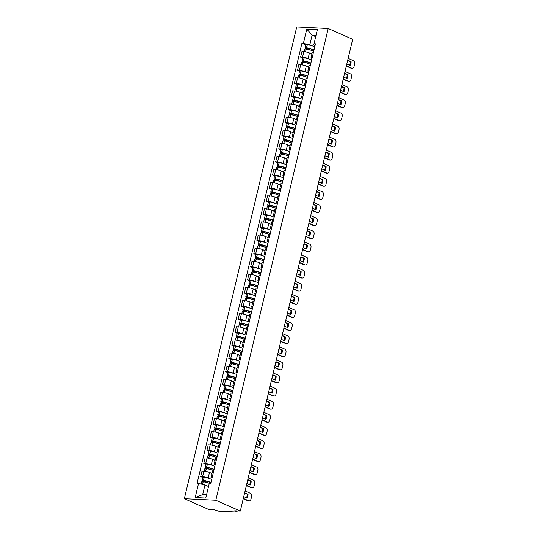<?xml version="1.0" encoding="UTF-8"?>
<svg xmlns="http://www.w3.org/2000/svg" width="539" height="539" viewBox="0 0 539 539"><rect width="100%" height="100%" fill="white"/><g stroke="black" fill="none" stroke-linecap="round" stroke-linejoin="round"><path stroke-width="0.81" d="M237.221 510.925L236.978 511.942L236.426 512.05L218.612 511.174L214.394 509.806L208.822 509.53L184.345 498.71L215.816 500.259L328.204 28.5L352.688 39.32L240.3 511.08L215.816 500.259M328.204 28.5L296.733 26.95L184.345 498.71M236.978 511.942L236.527 511.599L236.688 510.898M240.3 511.08L234.728 510.804L236.527 511.599M311.879 54.055L309.42 52.963A4.042 0.748 -166.6 0 0 303.855 51.643L301.934 51.549L300.614 57.094L302.534 57.188A4.042 0.748 13.4 0 1 308.099 58.508L309.325 59.054M313.503 52.115A4.042 0.748 -166.6 0 0 312.283 52.364L310.963 57.909A4.042 0.748 13.4 0 1 312.182 57.666M302.689 58.01L300.614 57.094M311.94 58.677A4.042 0.748 13.4 0 1 310.963 57.909M308.759 67.159L306.293 66.075A4.042 0.748 -166.6 0 0 300.735 64.754L298.815 64.66L297.494 70.205L299.408 70.299A4.042 0.748 13.4 0 1 304.973 71.62L306.206 72.165M310.383 65.226A4.042 0.748 -166.6 0 0 309.164 65.468L307.836 71.02A4.042 0.748 13.4 0 1 309.063 70.771M299.563 71.121L297.494 70.205M308.82 71.788A4.042 0.748 13.4 0 1 307.836 71.02M305.633 80.271L303.174 79.179A4.042 0.748 -166.6 0 0 297.609 77.859L295.689 77.764L294.368 83.309L296.288 83.404A4.042 0.748 13.4 0 1 301.853 84.731L303.08 85.27M307.257 78.337A4.042 0.748 -166.6 0 0 306.037 78.579L304.717 84.124A4.042 0.748 13.4 0 1 305.936 83.882M296.443 84.225L294.368 83.309M305.694 84.892A4.042 0.748 13.4 0 1 304.717 84.124M302.514 93.382L300.048 92.29A4.042 0.748 -166.6 0 0 294.489 90.97L292.569 90.875L291.242 96.42L293.162 96.515A4.042 0.748 13.4 0 1 298.727 97.835L299.96 98.381M304.137 91.441A4.042 0.748 -166.6 0 0 302.918 91.691L301.591 97.236A4.042 0.748 13.4 0 1 302.817 96.993M293.317 97.337L291.242 96.42M302.574 98.004A4.042 0.748 13.4 0 1 301.591 97.236M299.388 106.486L296.928 105.401A4.042 0.748 -166.6 0 0 291.363 104.081L289.443 103.987L288.122 109.532L290.043 109.626A4.042 0.748 13.4 0 1 295.608 110.946L296.834 111.492M301.011 104.553A4.042 0.748 -166.6 0 0 299.792 104.795L298.471 110.347A4.042 0.748 13.4 0 1 299.691 110.097M290.198 110.448L288.122 109.532M299.448 111.115A4.042 0.748 13.4 0 1 298.471 110.347M296.268 119.597L293.802 118.513A4.042 0.748 -166.6 0 0 288.237 117.185L286.324 117.091L284.996 122.636L286.916 122.737A4.042 0.748 13.4 0 1 292.482 124.058L293.715 124.597M297.892 117.664A4.042 0.748 -166.6 0 0 296.666 117.906L295.345 123.451A4.042 0.748 13.4 0 1 296.571 123.209M287.071 123.552L284.996 122.636M296.329 124.219A4.042 0.748 13.4 0 1 295.345 123.451M293.142 132.709L290.683 131.617A4.042 0.748 -166.6 0 0 285.118 130.297L283.197 130.202L281.877 135.747L283.797 135.841A4.042 0.748 13.4 0 1 289.362 137.162L290.588 137.708M294.766 130.775A4.042 0.748 -166.6 0 0 293.546 131.017L292.226 136.562A4.042 0.748 13.4 0 1 293.445 136.32M283.952 136.663L281.877 135.747M293.203 137.33A4.042 0.748 13.4 0 1 292.226 136.562M290.022 145.813L287.556 144.728A4.042 0.748 -166.6 0 0 281.991 143.408L280.071 143.313L278.751 148.858L280.671 148.953A4.042 0.748 13.4 0 1 286.236 150.273L287.469 150.819M291.646 143.879A4.042 0.748 -166.6 0 0 290.42 144.129L289.099 149.674A4.042 0.748 13.4 0 1 290.319 149.424M280.826 149.775L278.751 148.858M290.083 150.442A4.042 0.748 13.4 0 1 289.099 149.674M286.896 158.924L284.437 157.839A4.042 0.748 -166.6 0 0 278.872 156.512L276.952 156.418L275.631 161.969L277.551 162.064A4.042 0.748 13.4 0 1 283.116 163.384L284.343 163.923M288.52 156.99A4.042 0.748 -166.6 0 0 287.3 157.233L285.98 162.778A4.042 0.748 13.4 0 1 287.199 162.535M277.706 162.886L275.631 161.969M286.957 163.546A4.042 0.748 13.4 0 1 285.98 162.778M283.777 172.035L281.311 170.944A4.042 0.748 -166.6 0 0 275.746 169.623L273.825 169.529L272.505 175.074L274.425 175.168A4.042 0.748 13.4 0 1 279.99 176.496L281.217 177.035M285.401 170.102A4.042 0.748 -166.6 0 0 284.174 170.344L282.854 175.889A4.042 0.748 13.4 0 1 284.073 175.647M274.58 175.99L272.505 175.074M283.837 176.657A4.042 0.748 13.4 0 1 282.854 175.889M280.651 185.147L278.191 184.055A4.042 0.748 -166.6 0 0 272.626 182.734L270.706 182.64L269.385 188.185L271.306 188.279A4.042 0.748 13.4 0 1 276.871 189.6L278.097 190.146M282.274 183.206A4.042 0.748 -166.6 0 0 281.055 183.455L279.734 189A4.042 0.748 13.4 0 1 280.954 188.758M271.454 189.101L269.385 188.185M280.711 189.768A4.042 0.748 13.4 0 1 279.734 189M277.531 198.251L275.065 197.166A4.042 0.748 -166.6 0 0 269.5 195.846L267.58 195.745L266.259 201.296L268.179 201.391A4.042 0.748 13.4 0 1 273.745 202.711L274.971 203.25M279.148 196.317A4.042 0.748 -166.6 0 0 277.929 196.56L276.608 202.105A4.042 0.748 13.4 0 1 277.828 201.862M268.334 202.213L266.259 201.296M277.592 202.88A4.042 0.748 13.4 0 1 276.608 202.105M274.405 211.362L271.946 210.271A4.042 0.748 -166.6 0 0 266.381 208.95L264.46 208.856L263.14 214.401L265.06 214.495A4.042 0.748 13.4 0 1 270.618 215.822L271.851 216.361M276.029 209.428A4.042 0.748 -166.6 0 0 274.809 209.671L273.489 215.216A4.042 0.748 13.4 0 1 274.708 214.973M265.208 215.317L263.14 214.401M274.466 215.984A4.042 0.748 13.4 0 1 273.489 215.216M271.279 224.473L268.82 223.382A4.042 0.748 -166.6 0 0 263.254 222.061L261.334 221.967L260.014 227.512L261.934 227.606A4.042 0.748 13.4 0 1 267.499 228.927L268.725 229.473M272.902 222.533A4.042 0.748 -166.6 0 0 271.683 222.782L270.362 228.327A4.042 0.748 13.4 0 1 271.582 228.085M262.089 228.428L260.014 227.512M271.346 229.095A4.042 0.748 13.4 0 1 270.362 228.327M268.159 237.578L265.7 236.493A4.042 0.748 -166.6 0 0 260.135 235.172L258.215 235.078L256.894 240.623L258.814 240.717A4.042 0.748 13.4 0 1 264.373 242.038L265.606 242.584M269.783 235.644A4.042 0.748 -166.6 0 0 268.563 235.887L267.243 241.438A4.042 0.748 13.4 0 1 268.462 241.189M258.963 241.539L256.894 240.623M268.22 242.206A4.042 0.748 13.4 0 1 267.243 241.438M265.033 250.689L262.574 249.597A4.042 0.748 -166.6 0 0 257.009 248.277L255.088 248.183L253.768 253.728L255.688 253.822A4.042 0.748 13.4 0 1 261.253 255.149L262.48 255.688M266.657 248.755A4.042 0.748 -166.6 0 0 265.437 248.998L264.117 254.543A4.042 0.748 13.4 0 1 265.336 254.3M255.843 254.644L253.768 253.728M265.094 255.311A4.042 0.748 13.4 0 1 264.117 254.543M261.914 263.8L259.448 262.709A4.042 0.748 -166.6 0 0 253.889 261.388L251.969 261.294L250.648 266.839L252.569 266.933A4.042 0.748 13.4 0 1 258.127 268.254L259.36 268.799M263.537 261.866A4.042 0.748 -166.6 0 0 262.318 262.109L260.997 267.654A4.042 0.748 13.4 0 1 262.217 267.411M252.717 267.755L250.648 266.839M261.974 268.422A4.042 0.748 13.4 0 1 260.997 267.654M258.787 276.905L256.328 275.82A4.042 0.748 -166.6 0 0 250.763 274.499L248.843 274.405L247.522 279.95L249.442 280.044A4.042 0.748 13.4 0 1 255.008 281.365L256.234 281.91M260.411 274.971A4.042 0.748 -166.6 0 0 259.192 275.213L257.871 280.765A4.042 0.748 13.4 0 1 259.091 280.516M249.597 280.866L247.522 279.95M258.848 281.533A4.042 0.748 13.4 0 1 257.871 280.765M255.668 290.016L253.202 288.931A4.042 0.748 -166.6 0 0 247.644 287.604L245.723 287.509L244.403 293.061L246.316 293.155A4.042 0.748 13.4 0 1 251.881 294.476L253.114 295.015M257.292 288.082A4.042 0.748 -166.6 0 0 256.072 288.325L254.745 293.87A4.042 0.748 13.4 0 1 255.971 293.627M246.471 293.977L244.403 293.061M255.729 294.638A4.042 0.748 13.4 0 1 254.745 293.87M252.542 303.127L250.083 302.035A4.042 0.748 -166.6 0 0 244.517 300.715L242.597 300.621L241.277 306.165L243.197 306.26A4.042 0.748 13.4 0 1 248.762 307.58L249.988 308.126M254.165 301.193A4.042 0.748 -166.6 0 0 252.946 301.436L251.625 306.981A4.042 0.748 13.4 0 1 252.845 306.738M243.352 307.082L241.277 306.165M252.602 307.749A4.042 0.748 13.4 0 1 251.625 306.981M249.422 316.231L246.956 315.147A4.042 0.748 -166.6 0 0 241.398 313.826L239.478 313.732L238.15 319.277L240.071 319.371A4.042 0.748 13.4 0 1 245.636 320.692L246.869 321.237M251.046 314.298A4.042 0.748 -166.6 0 0 249.826 314.547L248.499 320.092A4.042 0.748 13.4 0 1 249.725 319.843M240.226 320.193L238.15 319.277M249.483 320.86A4.042 0.748 13.4 0 1 248.499 320.092M246.296 329.342L243.837 328.258A4.042 0.748 -166.6 0 0 238.272 326.93L236.351 326.836L235.031 332.388L236.951 332.482A4.042 0.748 13.4 0 1 242.516 333.803L243.743 334.342M247.92 327.409A4.042 0.748 -166.6 0 0 246.7 327.651L245.38 333.196A4.042 0.748 13.4 0 1 246.599 332.954M237.106 333.304L235.031 332.388M246.357 333.964A4.042 0.748 13.4 0 1 245.38 333.196M243.177 342.454L240.711 341.362A4.042 0.748 -166.6 0 0 235.145 340.042L233.232 339.947L231.905 345.492L233.825 345.587A4.042 0.748 13.4 0 1 239.39 346.914L240.623 347.453M244.8 340.52A4.042 0.748 -166.6 0 0 243.574 340.763L242.254 346.308A4.042 0.748 13.4 0 1 243.48 346.065M233.98 346.409L231.905 345.492M243.237 347.076A4.042 0.748 13.4 0 1 242.254 346.308M240.05 355.565L237.591 354.473A4.042 0.748 -166.6 0 0 232.026 353.153L230.106 353.058L228.785 358.603L230.705 358.698A4.042 0.748 13.4 0 1 236.271 360.018L237.497 360.564M241.674 353.624A4.042 0.748 -166.6 0 0 240.455 353.874L239.134 359.419A4.042 0.748 13.4 0 1 240.354 359.176M230.86 359.52L228.785 358.603M240.111 360.187A4.042 0.748 13.4 0 1 239.134 359.419M236.931 368.669L234.465 367.585A4.042 0.748 -166.6 0 0 228.9 366.264L226.98 366.17L225.659 371.715L227.579 371.809A4.042 0.748 13.4 0 1 233.144 373.129L234.371 373.675M238.555 366.736A4.042 0.748 -166.6 0 0 237.328 366.978L236.008 372.53A4.042 0.748 13.4 0 1 237.227 372.281M227.734 372.631L225.659 371.715M236.992 373.298A4.042 0.748 13.4 0 1 236.008 372.53M233.805 381.78L231.346 380.689A4.042 0.748 -166.6 0 0 225.78 379.368L223.86 379.274L222.54 384.819L224.46 384.913A4.042 0.748 13.4 0 1 230.025 386.241L231.251 386.78M235.428 379.847A4.042 0.748 -166.6 0 0 234.209 380.089L232.888 385.634A4.042 0.748 13.4 0 1 234.108 385.392M224.615 385.735L222.54 384.819M233.865 386.402A4.042 0.748 13.4 0 1 232.888 385.634M230.685 394.892L228.219 393.8A4.042 0.748 -166.6 0 0 222.654 392.48L220.734 392.385L219.413 397.93L221.334 398.025A4.042 0.748 13.4 0 1 226.899 399.345L228.125 399.891M232.309 392.951A4.042 0.748 -166.6 0 0 231.083 393.2L229.762 398.745A4.042 0.748 13.4 0 1 230.982 398.503M221.489 398.847L219.413 397.93M230.746 399.514A4.042 0.748 13.4 0 1 229.762 398.745M227.559 407.996L225.1 406.911A4.042 0.748 -166.6 0 0 219.535 405.591L217.615 405.496L216.294 411.041L218.214 411.136A4.042 0.748 13.4 0 1 223.779 412.456L225.006 413.002M229.183 406.062A4.042 0.748 -166.6 0 0 227.963 406.305L226.643 411.857A4.042 0.748 13.4 0 1 227.862 411.607M218.362 411.958L216.294 411.041M227.62 412.625A4.042 0.748 13.4 0 1 226.643 411.857M224.44 421.107L221.974 420.022A4.042 0.748 -166.6 0 0 216.408 418.695L214.488 418.601L213.168 424.146L215.088 424.247A4.042 0.748 13.4 0 1 220.653 425.567L221.879 426.106M226.057 419.174A4.042 0.748 -166.6 0 0 224.837 419.416L223.517 424.961A4.042 0.748 13.4 0 1 224.736 424.719M215.243 425.062L213.168 424.146M224.5 425.729A4.042 0.748 13.4 0 1 223.517 424.961M221.313 434.218L218.854 433.127A4.042 0.748 -166.6 0 0 213.289 431.806L211.369 431.712L210.048 437.257L211.968 437.351A4.042 0.748 13.4 0 1 217.527 438.672L218.76 439.218M222.937 432.285A4.042 0.748 -166.6 0 0 221.718 432.527L220.397 438.072A4.042 0.748 13.4 0 1 221.617 437.83M212.117 438.173L210.048 437.257M221.374 438.84A4.042 0.748 13.4 0 1 220.397 438.072M218.187 447.323L215.728 446.238A4.042 0.748 -166.6 0 0 210.163 444.918L208.243 444.823L206.922 450.368L208.842 450.463A4.042 0.748 13.4 0 1 214.407 451.783L215.634 452.329M219.811 445.389A4.042 0.748 -166.6 0 0 218.591 445.638L217.271 451.183A4.042 0.748 13.4 0 1 218.49 450.934M208.997 451.284L206.922 450.368M218.248 451.951A4.042 0.748 13.4 0 1 217.271 451.183M215.068 460.434L212.609 459.349A4.042 0.748 -166.6 0 0 207.043 458.022L205.123 457.928L203.803 463.479L205.723 463.574A4.042 0.748 13.4 0 1 211.281 464.894L212.514 465.433M216.691 458.5A4.042 0.748 -166.6 0 0 215.472 458.743L214.151 464.288A4.042 0.748 13.4 0 1 215.371 464.045M205.871 464.396L203.803 463.479M215.128 465.056A4.042 0.748 13.4 0 1 214.151 464.288M211.942 473.545L209.482 472.454A4.042 0.748 -166.6 0 0 203.917 471.133L201.997 471.039L200.676 476.584L202.597 476.678A4.042 0.748 13.4 0 1 208.162 477.999L209.388 478.544M213.565 471.612A4.042 0.748 -166.6 0 0 212.346 471.854L211.025 477.399A4.042 0.748 13.4 0 1 212.245 477.156M202.752 477.5L200.676 476.584M212.002 478.167A4.042 0.748 13.4 0 1 211.025 477.399M315.686 36.692L312.128 35.123L309.831 44.784L312.452 45.943M315.066 45.566L313.732 44.98L317.356 29.665L306.779 29.146L312.128 35.123L316.009 35.311M208.519 486.522L204.968 484.952L202.664 494.613L195.192 497.544L205.77 498.063L209.132 483.948L210.608 484.022L315.47 43.854L313.994 43.78M195.192 497.544L198.554 483.429L204.968 484.952M309.831 44.784L301.941 43.187L197.079 483.355L198.554 483.429M303.417 43.261L306.779 29.146M202.664 494.613L206.545 494.802M305.808 44.899L301.941 43.187M314.035 49.898A6.684 1.24 -166.6 0 0 306.603 47.803L306.489 47.782A2.217 0.411 -166.6 0 0 305.108 47.843A2.217 0.411 -166.6 0 0 305.68 48.281L308.706 49.615M305.108 47.843L305.842 44.777A2.217 0.411 13.4 0 1 307.217 44.717L307.331 44.737A6.684 1.24 13.4 0 1 314.763 46.832M304.198 51.663L304.791 49.19A2.217 0.411 13.4 0 1 306.165 49.13L306.28 49.143A6.684 1.24 13.4 0 1 313.711 51.245M310.457 50.073L306.496 48.321L307.008 48.099A5.538 1.031 13.4 0 1 313.941 50.275M346.375 65.825L351.738 68.197A2.634 1.839 92.8 0 0 352.21 68.305A2.634 1.839 92.8 0 0 354.076 66.445L354.655 64.006A2.634 1.839 -87.2 0 0 353.517 60.718L348.154 58.347M346.799 64.02L350.168 65.509A5.451 3.8 92.8 0 0 351.091 61.641L347.722 60.152M309.972 53.206A6.684 1.24 13.4 0 1 311.926 53.866M346.301 66.115L350.916 68.157A2.634 1.839 92.8 0 0 351.388 68.271L352.21 68.305M349.494 65.206A5.451 3.8 92.8 0 0 350.269 61.601L347.655 60.442M350.269 61.601L351.091 61.641M310.909 63.009A6.684 1.24 -166.6 0 0 303.477 60.914L303.363 60.894A2.217 0.411 -166.6 0 0 301.988 60.954A2.217 0.411 -166.6 0 0 302.554 61.385L305.579 62.726M301.988 60.954L302.716 57.889A2.217 0.411 13.4 0 1 304.097 57.828L304.212 57.841A6.684 1.24 13.4 0 1 311.643 59.944M301.079 64.774L301.665 62.295A2.217 0.411 13.4 0 1 303.046 62.241L303.161 62.255A6.684 1.24 13.4 0 1 310.592 64.35M307.338 63.178L303.376 61.426L303.881 61.203A5.538 1.031 13.4 0 1 310.821 63.386M343.249 78.937L348.612 81.301A2.634 1.839 92.8 0 0 349.083 81.416A2.634 1.839 92.8 0 0 350.956 79.55L351.536 77.117A2.634 1.839 -87.2 0 0 350.397 73.823L345.027 71.458M343.68 77.124L347.049 78.613A5.451 3.8 92.8 0 0 347.965 74.753L344.603 73.264M306.853 66.317A6.684 1.24 13.4 0 1 308.8 66.971M343.181 79.226L347.796 81.261A2.634 1.839 92.8 0 0 348.268 81.376L349.083 81.416M346.368 78.317A5.451 3.8 92.8 0 0 347.15 74.712L344.529 73.553M347.15 74.712L347.965 74.753M307.789 76.12A6.684 1.24 -166.6 0 0 300.358 74.018L300.243 74.005A2.217 0.411 -166.6 0 0 298.862 74.059A2.217 0.411 -166.6 0 0 299.435 74.497L302.46 75.837M298.862 74.059L299.596 70.993A2.217 0.411 13.4 0 1 300.971 70.932L301.085 70.953A6.684 1.24 13.4 0 1 308.517 73.048M297.952 77.885L298.545 75.406A2.217 0.411 13.4 0 1 299.92 75.345L300.034 75.366A6.684 1.24 13.4 0 1 307.466 77.461M304.212 76.289L300.25 74.537L300.755 74.315A5.538 1.031 13.4 0 1 307.695 76.491M340.129 92.041L345.492 94.413A2.634 1.839 92.8 0 0 345.957 94.527A2.634 1.839 92.8 0 0 347.83 92.661L348.41 90.222A2.634 1.839 -87.2 0 0 347.271 86.934L341.908 84.562M340.554 90.235L343.922 91.724A5.451 3.8 92.8 0 0 344.845 87.857L341.477 86.368M303.726 79.428A6.684 1.24 13.4 0 1 305.68 80.082M340.055 92.331L344.67 94.372A2.634 1.839 92.8 0 0 345.142 94.487L345.957 94.527M343.249 91.428A5.451 3.8 92.8 0 0 344.023 87.817L341.409 86.664M344.023 87.817L344.845 87.857M304.663 89.225A6.684 1.24 -166.6 0 0 297.232 87.129L297.117 87.109A2.217 0.411 -166.6 0 0 295.743 87.17A2.217 0.411 -166.6 0 0 296.309 87.608L299.334 88.942M295.743 87.17L296.47 84.104A2.217 0.411 13.4 0 1 297.851 84.044L297.966 84.064A6.684 1.24 13.4 0 1 305.397 86.159M294.833 90.99L295.419 88.517A2.217 0.411 13.4 0 1 296.8 88.457L296.915 88.477A6.684 1.24 13.4 0 1 304.346 90.572M301.092 89.4L297.13 87.648L297.636 87.426A5.538 1.031 13.4 0 1 304.575 89.602M337.003 105.152L342.366 107.524A2.634 1.839 92.8 0 0 342.838 107.638A2.634 1.839 92.8 0 0 344.704 105.772L345.29 103.333A2.634 1.839 -87.2 0 0 344.145 100.045L338.782 97.674M337.434 103.347L340.803 104.835A5.451 3.8 92.8 0 0 341.719 100.968L338.357 99.479M300.607 92.54A6.684 1.24 13.4 0 1 302.554 93.193M336.936 105.442L341.551 107.483A2.634 1.839 92.8 0 0 342.016 107.598L342.838 107.638M340.122 104.532A5.451 3.8 92.8 0 0 340.904 100.928L338.283 99.769M340.904 100.928L341.719 100.968M301.544 102.336A6.684 1.24 -166.6 0 0 294.112 100.241L293.998 100.22A2.217 0.411 -166.6 0 0 292.616 100.281A2.217 0.411 -166.6 0 0 293.189 100.719L296.214 102.053M292.616 100.281L293.351 97.215A2.217 0.411 13.4 0 1 294.725 97.155L294.84 97.168A6.684 1.24 13.4 0 1 302.271 99.27M291.707 104.101L292.3 101.622A2.217 0.411 13.4 0 1 293.674 101.568L293.789 101.581A6.684 1.24 13.4 0 1 301.22 103.683M297.966 102.504L294.004 100.759L294.51 100.53A5.538 1.031 13.4 0 1 301.449 102.713M333.877 118.263L339.24 120.628A2.634 1.839 92.8 0 0 339.711 120.743A2.634 1.839 92.8 0 0 341.585 118.876L342.164 116.444A2.634 1.839 -87.2 0 0 341.025 113.15L335.662 110.785M334.308 116.458L337.677 117.94A5.451 3.8 92.8 0 0 338.6 114.079L335.231 112.59M297.481 105.644A6.684 1.24 13.4 0 1 299.435 106.298M333.809 118.553L338.425 120.595A2.634 1.839 92.8 0 0 338.896 120.702L339.711 120.743M337.003 117.643A5.451 3.8 92.8 0 0 337.778 114.039L335.164 112.88M337.778 114.039L338.6 114.079M298.417 115.447A6.684 1.24 -166.6 0 0 290.986 113.345L290.871 113.331A2.217 0.411 -166.6 0 0 289.497 113.392A2.217 0.411 -166.6 0 0 290.063 113.823L293.088 115.164M289.497 113.392L290.225 110.32A2.217 0.411 13.4 0 1 291.606 110.259L291.72 110.279A6.684 1.24 13.4 0 1 299.152 112.375M288.581 117.212L289.173 114.733A2.217 0.411 13.4 0 1 290.555 114.672L290.669 114.692A6.684 1.24 13.4 0 1 298.101 116.788M294.84 115.615L290.885 113.864L291.39 113.641A5.538 1.031 13.4 0 1 298.33 115.818M330.757 131.368L336.12 133.739A2.634 1.839 92.8 0 0 336.592 133.854A2.634 1.839 92.8 0 0 338.458 131.988L339.044 129.549A2.634 1.839 -87.2 0 0 337.899 126.261L332.536 123.889M331.189 129.562L334.551 131.051A5.451 3.8 92.8 0 0 335.474 127.184L332.105 125.695M294.361 118.755A6.684 1.24 13.4 0 1 296.309 119.409M330.69 131.664L335.305 133.699A2.634 1.839 92.8 0 0 335.77 133.813L336.592 133.854M333.877 130.755A5.451 3.8 92.8 0 0 334.658 127.143L332.037 125.991M334.658 127.143L335.474 127.184M295.298 128.552A6.684 1.24 -166.6 0 0 287.866 126.456L287.752 126.436A2.217 0.411 -166.6 0 0 286.371 126.497A2.217 0.411 -166.6 0 0 286.943 126.934L289.969 128.269M286.371 126.497L287.105 123.431A2.217 0.411 13.4 0 1 288.48 123.37L288.594 123.391A6.684 1.24 13.4 0 1 296.026 125.486M285.461 130.323L286.054 127.844A2.217 0.411 13.4 0 1 287.428 127.783L287.543 127.804A6.684 1.24 13.4 0 1 294.974 129.899M291.72 128.727L287.759 126.975L288.264 126.753A5.538 1.031 13.4 0 1 295.204 128.929M327.631 144.479L332.994 146.851A2.634 1.839 92.8 0 0 333.466 146.965A2.634 1.839 92.8 0 0 335.339 145.099L335.918 142.66A2.634 1.839 -87.2 0 0 334.78 139.372L329.417 137M328.062 142.673L331.431 144.162A5.451 3.8 92.8 0 0 332.354 140.295L328.985 138.806M291.235 131.866A6.684 1.24 13.4 0 1 293.189 132.52M327.564 144.769L332.179 146.81A2.634 1.839 92.8 0 0 332.651 146.925L333.466 146.965M330.757 143.859A5.451 3.8 92.8 0 0 331.532 140.255L328.918 139.096M331.532 140.255L332.354 140.295M292.172 141.663A6.684 1.24 -166.6 0 0 284.74 139.567L284.626 139.547A2.217 0.411 -166.6 0 0 283.251 139.608A2.217 0.411 -166.6 0 0 283.817 140.046L286.842 141.38M283.251 139.608L283.979 136.542A2.217 0.411 13.4 0 1 285.36 136.482L285.475 136.495A6.684 1.24 13.4 0 1 292.899 138.597M282.335 143.428L282.928 140.948A2.217 0.411 13.4 0 1 284.309 140.895L284.424 140.908A6.684 1.24 13.4 0 1 291.848 143.01M288.594 141.831L284.639 140.086L285.144 139.864A5.538 1.031 13.4 0 1 292.084 142.04M324.512 157.59L329.875 159.962A2.634 1.839 92.8 0 0 330.346 160.07A2.634 1.839 92.8 0 0 332.213 158.21L332.799 155.771A2.634 1.839 -87.2 0 0 331.653 152.483L326.29 150.112M324.943 155.784L328.305 157.267A5.451 3.8 92.8 0 0 329.228 153.406L325.859 151.917M288.116 144.971A6.684 1.24 13.4 0 1 290.063 145.624M324.444 157.88L329.053 159.921A2.634 1.839 92.8 0 0 329.524 160.029L330.346 160.07M327.631 156.97A5.451 3.8 92.8 0 0 328.413 153.366L325.792 152.207M328.413 153.366L329.228 153.406M289.045 154.774A6.684 1.24 -166.6 0 0 281.621 152.672L281.506 152.658A2.217 0.411 -166.6 0 0 280.125 152.719A2.217 0.411 -166.6 0 0 280.698 153.15L283.723 154.491M280.125 152.719L280.853 149.647A2.217 0.411 13.4 0 1 282.234 149.593L282.348 149.606A6.684 1.24 13.4 0 1 289.78 151.708M279.215 156.539L279.802 154.06A2.217 0.411 13.4 0 1 281.183 153.999L281.297 154.019A6.684 1.24 13.4 0 1 288.729 156.115M285.475 154.942L281.513 153.191L282.018 152.968A5.538 1.031 13.4 0 1 288.958 155.144M321.385 170.695L326.749 173.066A2.634 1.839 92.8 0 0 327.22 173.181A2.634 1.839 92.8 0 0 329.093 171.314L329.673 168.882A2.634 1.839 -87.2 0 0 328.534 165.588L323.171 163.216M321.817 168.889L325.185 170.378A5.451 3.8 92.8 0 0 326.108 166.511L322.74 165.028M284.99 158.082A6.684 1.24 13.4 0 1 286.943 158.735M321.318 170.991L325.933 173.026A2.634 1.839 92.8 0 0 326.405 173.14L327.22 173.181M324.512 170.081A5.451 3.8 92.8 0 0 325.286 166.47L322.672 165.318M325.286 166.47L326.108 166.511M285.926 167.878A6.684 1.24 -166.6 0 0 278.495 165.783L278.38 165.769A2.217 0.411 -166.6 0 0 276.999 165.823A2.217 0.411 -166.6 0 0 277.572 166.261L280.597 167.595M276.999 165.823L277.733 162.758A2.217 0.411 13.4 0 1 279.114 162.697L279.229 162.717A6.684 1.24 13.4 0 1 286.654 164.813M276.089 169.65L276.682 167.171A2.217 0.411 13.4 0 1 278.063 167.11L278.178 167.13A6.684 1.24 13.4 0 1 285.603 169.226M282.348 168.053L278.393 166.302L278.899 166.079A5.538 1.031 13.4 0 1 285.838 168.256M318.266 183.806L323.629 186.177A2.634 1.839 92.8 0 0 324.101 186.292A2.634 1.839 92.8 0 0 325.967 184.426L326.546 181.987A2.634 1.839 -87.2 0 0 325.408 178.699L320.045 176.327M318.697 182L322.059 183.489A5.451 3.8 92.8 0 0 322.982 179.622L319.614 178.133M281.87 171.193A6.684 1.24 13.4 0 1 283.817 171.847M318.199 184.095L322.807 186.137A2.634 1.839 92.8 0 0 323.279 186.251L324.101 186.292M321.385 183.186A5.451 3.8 92.8 0 0 322.167 179.581L319.546 178.422M322.167 179.581L322.982 179.622M282.8 180.989A6.684 1.24 -166.6 0 0 275.375 178.894L275.261 178.874A2.217 0.411 -166.6 0 0 273.879 178.935A2.217 0.411 -166.6 0 0 274.452 179.372L277.477 180.706M273.879 178.935L274.607 175.869A2.217 0.411 13.4 0 1 275.988 175.808L276.103 175.829A6.684 1.24 13.4 0 1 283.534 177.924M272.97 182.755L273.556 180.282A2.217 0.411 13.4 0 1 274.937 180.221L275.052 180.235A6.684 1.24 13.4 0 1 282.483 182.337M279.229 181.165L275.267 179.413L275.773 179.191A5.538 1.031 13.4 0 1 282.712 181.367M315.14 196.917L320.503 199.289A2.634 1.839 92.8 0 0 320.974 199.396A2.634 1.839 92.8 0 0 322.848 197.537L323.427 195.098A2.634 1.839 -87.2 0 0 322.288 191.81L316.925 189.438M315.571 195.111L318.94 196.6A5.451 3.8 92.8 0 0 319.856 192.733L316.494 191.244M278.744 184.298A6.684 1.24 13.4 0 1 280.698 184.958M315.072 197.207L319.688 199.248A2.634 1.839 92.8 0 0 320.159 199.356L320.974 199.396M318.266 196.297A5.451 3.8 92.8 0 0 319.041 192.692L316.427 191.534M319.041 192.692L319.856 192.733M279.68 194.101A6.684 1.24 -166.6 0 0 272.249 192.005L272.134 191.985A2.217 0.411 -166.6 0 0 270.753 192.046A2.217 0.411 -166.6 0 0 271.326 192.477L274.351 193.818M270.753 192.046L271.488 188.973A2.217 0.411 13.4 0 1 272.862 188.919L272.983 188.933A6.684 1.24 13.4 0 1 280.408 191.035M269.844 195.866L270.437 193.386A2.217 0.411 13.4 0 1 271.811 193.326L271.932 193.346A6.684 1.24 13.4 0 1 279.357 195.441M276.103 194.269L272.141 192.517L272.653 192.295A5.538 1.031 13.4 0 1 279.593 194.478M312.02 210.028L317.383 212.393A2.634 1.839 92.8 0 0 317.855 212.507A2.634 1.839 92.8 0 0 319.721 210.641L320.301 208.209A2.634 1.839 -87.2 0 0 319.162 204.914L313.799 202.543M312.452 208.216L315.814 209.705A5.451 3.8 92.8 0 0 316.737 205.837L313.368 204.355M275.618 197.409A6.684 1.24 13.4 0 1 277.572 198.062M311.946 210.318L316.561 212.353A2.634 1.839 92.8 0 0 317.033 212.467L317.855 212.507M315.14 209.408A5.451 3.8 92.8 0 0 315.921 205.797L313.3 204.645M315.921 205.797L316.737 205.837M276.554 207.212A6.684 1.24 -166.6 0 0 269.129 205.11L269.015 205.096A2.217 0.411 -166.6 0 0 267.634 205.15A2.217 0.411 -166.6 0 0 268.2 205.588L271.225 206.929M267.634 205.15L268.361 202.085A2.217 0.411 13.4 0 1 269.743 202.024L269.857 202.044A6.684 1.24 13.4 0 1 277.289 204.14M266.724 208.977L267.31 206.498A2.217 0.411 13.4 0 1 268.692 206.437L268.806 206.457A6.684 1.24 13.4 0 1 276.238 208.553M272.983 207.38L269.022 205.628L269.527 205.406A5.538 1.031 13.4 0 1 276.467 207.582M308.894 223.133L314.257 225.504A2.634 1.839 92.8 0 0 314.729 225.619A2.634 1.839 92.8 0 0 316.602 223.752L317.181 221.313A2.634 1.839 -87.2 0 0 316.043 218.025L310.68 215.654M309.325 221.327L312.694 222.816A5.451 3.8 92.8 0 0 313.61 218.949L310.248 217.46M272.498 210.52A6.684 1.24 13.4 0 1 274.452 211.173M308.827 223.422L313.442 225.464A2.634 1.839 92.8 0 0 313.914 225.578L314.729 225.619M312.014 222.519A5.451 3.8 92.8 0 0 312.795 218.908L310.174 217.756M312.795 218.908L313.61 218.949M273.435 220.316A6.684 1.24 -166.6 0 0 266.003 218.221L265.889 218.201A2.217 0.411 -166.6 0 0 264.508 218.261A2.217 0.411 -166.6 0 0 265.08 218.699L268.105 220.033M264.508 218.261L265.242 215.196A2.217 0.411 13.4 0 1 266.616 215.135L266.731 215.155A6.684 1.24 13.4 0 1 274.162 217.251M263.598 222.081L264.191 219.609A2.217 0.411 13.4 0 1 265.565 219.548L265.68 219.562A6.684 1.24 13.4 0 1 273.111 221.664M269.857 220.491L265.895 218.74L266.407 218.517A5.538 1.031 13.4 0 1 273.347 220.694M305.775 236.244L311.138 238.615A2.634 1.839 92.8 0 0 311.609 238.73A2.634 1.839 92.8 0 0 313.476 236.864L314.055 234.425A2.634 1.839 -87.2 0 0 312.916 231.137L307.553 228.765M306.206 234.438L309.568 235.927A5.451 3.8 92.8 0 0 310.491 232.06L307.122 230.571M269.372 223.624A6.684 1.24 13.4 0 1 271.326 224.285M305.701 236.533L310.316 238.575A2.634 1.839 92.8 0 0 310.787 238.689L311.609 238.73M308.894 235.624A5.451 3.8 92.8 0 0 309.669 232.019L307.055 230.86M309.669 232.019L310.491 232.06M270.308 233.427A6.684 1.24 -166.6 0 0 262.877 231.332L262.762 231.312A2.217 0.411 -166.6 0 0 261.388 231.372A2.217 0.411 -166.6 0 0 261.954 231.81L264.979 233.144M261.388 231.372L262.116 228.307A2.217 0.411 13.4 0 1 263.497 228.246L263.611 228.26A6.684 1.24 13.4 0 1 271.043 230.362M260.478 235.193L261.065 232.713A2.217 0.411 13.4 0 1 262.446 232.659L262.56 232.673A6.684 1.24 13.4 0 1 269.992 234.775M266.738 233.596L262.776 231.851L263.281 231.622A5.538 1.031 13.4 0 1 270.221 233.805M302.648 249.355L308.012 251.72A2.634 1.839 92.8 0 0 308.483 251.834A2.634 1.839 92.8 0 0 310.356 249.968L310.936 247.536A2.634 1.839 -87.2 0 0 309.797 244.241L304.434 241.876M303.08 247.542L306.448 249.031A5.451 3.8 92.8 0 0 307.365 245.171L304.003 243.682M266.253 236.736A6.684 1.24 13.4 0 1 268.206 237.389M302.581 249.645L307.196 251.679A2.634 1.839 92.8 0 0 307.668 251.794L308.483 251.834M305.768 248.735A5.451 3.8 92.8 0 0 306.55 245.13L303.929 243.972M306.55 245.13L307.365 245.171M267.189 246.539A6.684 1.24 -166.6 0 0 259.758 244.436L259.643 244.423A2.217 0.411 -166.6 0 0 258.262 244.477A2.217 0.411 -166.6 0 0 258.835 244.915L261.86 246.256M258.262 244.477L258.996 241.411A2.217 0.411 13.4 0 1 260.371 241.351L260.485 241.371A6.684 1.24 13.4 0 1 267.917 243.466M257.352 248.304L257.945 245.824A2.217 0.411 13.4 0 1 259.32 245.764L259.434 245.784A6.684 1.24 13.4 0 1 266.866 247.879M263.611 246.707L259.65 244.955L260.162 244.733A5.538 1.031 13.4 0 1 267.101 246.909M299.529 262.459L304.892 264.831A2.634 1.839 92.8 0 0 305.364 264.945A2.634 1.839 92.8 0 0 307.23 263.079L307.809 260.64A2.634 1.839 -87.2 0 0 306.671 257.352L301.308 254.981M299.953 260.654L303.322 262.143A5.451 3.8 92.8 0 0 304.245 258.275L300.877 256.786M263.126 249.847A6.684 1.24 13.4 0 1 265.08 250.5M299.455 262.749L304.07 264.79A2.634 1.839 92.8 0 0 304.542 264.905L305.364 264.945M302.648 261.846A5.451 3.8 92.8 0 0 303.423 258.235L300.809 257.083M303.423 258.235L304.245 258.275M264.063 259.643A6.684 1.24 -166.6 0 0 256.631 257.548L256.517 257.527A2.217 0.411 -166.6 0 0 255.142 257.588A2.217 0.411 -166.6 0 0 255.708 258.026L258.733 259.36M255.142 257.588L255.87 254.523A2.217 0.411 13.4 0 1 257.251 254.462L257.366 254.482A6.684 1.24 13.4 0 1 264.797 256.577M254.233 261.408L254.819 258.936A2.217 0.411 13.4 0 1 256.2 258.875L256.315 258.895A6.684 1.24 13.4 0 1 263.746 260.991M260.492 259.818L256.53 258.066L257.036 257.844A5.538 1.031 13.4 0 1 263.975 260.02M296.403 275.57L301.766 277.942A2.634 1.839 92.8 0 0 302.238 278.057A2.634 1.839 92.8 0 0 304.111 276.19L304.69 273.751A2.634 1.839 -87.2 0 0 303.551 270.463L298.188 268.092M296.834 273.765L300.203 275.254A5.451 3.8 92.8 0 0 301.119 271.387L297.757 269.898M260.007 262.958A6.684 1.24 13.4 0 1 261.961 263.611M296.335 275.86L300.951 277.902A2.634 1.839 92.8 0 0 301.422 278.016L302.238 278.057M299.522 274.951A5.451 3.8 92.8 0 0 300.304 271.346L297.683 270.187M300.304 271.346L301.119 271.387M260.943 272.754A6.684 1.24 -166.6 0 0 253.512 270.659L253.397 270.639A2.217 0.411 -166.6 0 0 252.016 270.699A2.217 0.411 -166.6 0 0 252.589 271.137L255.614 272.471M252.016 270.699L252.751 267.634A2.217 0.411 13.4 0 1 254.125 267.573L254.24 267.587A6.684 1.24 13.4 0 1 261.671 269.689M251.107 274.519L251.7 272.04A2.217 0.411 13.4 0 1 253.074 271.986L253.189 272A6.684 1.24 13.4 0 1 260.62 274.102M257.366 272.923L253.404 271.178L253.916 270.955A5.538 1.031 13.4 0 1 260.849 273.132M293.283 288.682L298.646 291.053A2.634 1.839 92.8 0 0 299.111 291.161A2.634 1.839 92.8 0 0 300.984 289.302L301.564 286.863A2.634 1.839 -87.2 0 0 300.425 283.568L295.062 281.203M293.708 286.876L297.077 288.358A5.451 3.8 92.8 0 0 298 284.498L294.631 283.009M256.881 276.062A6.684 1.24 13.4 0 1 258.835 276.716M293.209 288.971L297.824 291.013A2.634 1.839 92.8 0 0 298.296 291.121L299.111 291.161M296.403 288.062A5.451 3.8 92.8 0 0 297.178 284.457L294.563 283.298M297.178 284.457L298 284.498M257.817 285.865A6.684 1.24 -166.6 0 0 250.386 283.763L250.271 283.75A2.217 0.411 -166.6 0 0 248.897 283.81A2.217 0.411 -166.6 0 0 249.463 284.242L252.488 285.582M248.897 283.81L249.624 280.738A2.217 0.411 13.4 0 1 251.006 280.684L251.12 280.698A6.684 1.24 13.4 0 1 258.552 282.793M247.987 287.631L248.573 285.151A2.217 0.411 13.4 0 1 249.955 285.091L250.069 285.111A6.684 1.24 13.4 0 1 257.501 287.206M254.246 286.034L250.285 284.282L250.79 284.06A5.538 1.031 13.4 0 1 257.73 286.236M290.157 301.786L295.52 304.158A2.634 1.839 92.8 0 0 295.992 304.272A2.634 1.839 92.8 0 0 297.865 302.406L298.444 299.967A2.634 1.839 -87.2 0 0 297.306 296.679L291.936 294.307M290.588 299.98L293.957 301.469A5.451 3.8 92.8 0 0 294.873 297.602L291.511 296.12M253.761 289.173A6.684 1.24 13.4 0 1 255.708 289.827M290.09 302.083L294.705 304.117A2.634 1.839 92.8 0 0 295.177 304.232L295.992 304.272M293.277 301.173A5.451 3.8 92.8 0 0 294.058 297.562L291.437 296.41M294.058 297.562L294.873 297.602M254.698 298.97A6.684 1.24 -166.6 0 0 247.266 296.874L247.152 296.854A2.217 0.411 -166.6 0 0 245.771 296.915A2.217 0.411 -166.6 0 0 246.343 297.353L249.368 298.687M245.771 296.915L246.505 293.849A2.217 0.411 13.4 0 1 247.879 293.789L247.994 293.809A6.684 1.24 13.4 0 1 255.425 295.904M244.861 300.742L245.454 298.262A2.217 0.411 13.4 0 1 246.828 298.202L246.943 298.222A6.684 1.24 13.4 0 1 254.374 300.317M251.12 299.145L247.158 297.393L247.664 297.171A5.538 1.031 13.4 0 1 254.603 299.347M287.031 314.897L292.401 317.269A2.634 1.839 92.8 0 0 292.866 317.383A2.634 1.839 92.8 0 0 294.739 315.517L295.318 313.078A2.634 1.839 -87.2 0 0 294.179 309.79L288.816 307.419M287.462 313.092L290.831 314.581A5.451 3.8 92.8 0 0 291.754 310.713L288.385 309.224M250.635 302.285A6.684 1.24 13.4 0 1 252.589 302.938M286.964 315.187L291.579 317.228A2.634 1.839 92.8 0 0 292.05 317.343L292.866 317.383M290.157 314.277A5.451 3.8 92.8 0 0 290.932 310.673L288.318 309.514M290.932 310.673L291.754 310.713M251.572 312.081A6.684 1.24 -166.6 0 0 244.14 309.986L244.026 309.965A2.217 0.411 -166.6 0 0 242.651 310.026A2.217 0.411 -166.6 0 0 243.217 310.464L246.242 311.798M242.651 310.026L243.379 306.961A2.217 0.411 13.4 0 1 244.76 306.9L244.874 306.92A6.684 1.24 13.4 0 1 252.306 309.015M241.742 313.846L242.328 311.374A2.217 0.411 13.4 0 1 243.709 311.313L243.823 311.326A6.684 1.24 13.4 0 1 251.255 313.428M248.001 312.249L244.039 310.504L244.544 310.282A5.538 1.031 13.4 0 1 251.484 312.458M283.912 328.008L289.275 330.38A2.634 1.839 92.8 0 0 289.746 330.488A2.634 1.839 92.8 0 0 291.612 328.628L292.199 326.189A2.634 1.839 -87.2 0 0 291.053 322.901L285.69 320.53M284.343 326.203L287.711 327.685A5.451 3.8 92.8 0 0 288.628 323.824L285.266 322.335M247.516 315.389A6.684 1.24 13.4 0 1 249.463 316.049M283.844 328.298L288.459 330.34A2.634 1.839 92.8 0 0 288.924 330.447L289.746 330.488M287.031 327.389A5.451 3.8 92.8 0 0 287.813 323.784L285.192 322.625M287.813 323.784L288.628 323.824M248.452 325.192A6.684 1.24 -166.6 0 0 241.021 323.09L240.906 323.077A2.217 0.411 -166.6 0 0 239.525 323.137A2.217 0.411 -166.6 0 0 240.098 323.568L243.123 324.909M239.525 323.137L240.259 320.065A2.217 0.411 13.4 0 1 241.634 320.011L241.748 320.025A6.684 1.24 13.4 0 1 249.18 322.127M238.615 326.957L239.208 324.478A2.217 0.411 13.4 0 1 240.583 324.417L240.697 324.438A6.684 1.24 13.4 0 1 248.129 326.533M244.874 325.361L240.913 323.609L241.418 323.387A5.538 1.031 13.4 0 1 248.358 325.563M280.785 341.113L286.148 343.484A2.634 1.839 92.8 0 0 286.62 343.599A2.634 1.839 92.8 0 0 288.493 341.733L289.072 339.3A2.634 1.839 -87.2 0 0 287.934 336.006L282.571 333.634M281.217 339.307L284.585 340.796A5.451 3.8 92.8 0 0 285.508 336.929L282.14 335.447M244.389 328.5A6.684 1.24 13.4 0 1 246.343 329.154M280.718 341.409L285.333 343.444A2.634 1.839 92.8 0 0 285.805 343.559L286.62 343.599M283.912 340.5A5.451 3.8 92.8 0 0 284.686 336.888L282.072 335.736M284.686 336.888L285.508 336.929M245.326 338.303A6.684 1.24 -166.6 0 0 237.894 336.201L237.78 336.188A2.217 0.411 -166.6 0 0 236.405 336.242A2.217 0.411 -166.6 0 0 236.971 336.68L239.996 338.02M236.405 336.242L237.133 333.176A2.217 0.411 13.4 0 1 238.514 333.115L238.629 333.136A6.684 1.24 13.4 0 1 246.06 335.231M235.489 340.069L236.082 337.589A2.217 0.411 13.4 0 1 237.463 337.529L237.578 337.549A6.684 1.24 13.4 0 1 245.009 339.644M241.748 338.472L237.793 336.72L238.299 336.498A5.538 1.031 13.4 0 1 245.238 338.674M277.666 354.224L283.029 356.596A2.634 1.839 92.8 0 0 283.501 356.71A2.634 1.839 92.8 0 0 285.367 354.844L285.953 352.405A2.634 1.839 -87.2 0 0 284.808 349.117L279.445 346.745M278.097 352.418L281.459 353.907A5.451 3.8 92.8 0 0 282.382 350.04L279.013 348.551M241.27 341.611A6.684 1.24 13.4 0 1 243.217 342.265M277.598 354.514L282.207 356.555A2.634 1.839 92.8 0 0 282.679 356.67L283.501 356.71M280.785 353.611A5.451 3.8 92.8 0 0 281.567 350L278.946 348.841M281.567 350L282.382 350.04M242.206 351.408A6.684 1.24 -166.6 0 0 234.775 349.312L234.66 349.292A2.217 0.411 -166.6 0 0 233.279 349.353A2.217 0.411 -166.6 0 0 233.852 349.791L236.877 351.125M233.279 349.353L234.014 346.287A2.217 0.411 13.4 0 1 235.388 346.227L235.503 346.247A6.684 1.24 13.4 0 1 242.934 348.342M232.37 353.173L232.963 350.7A2.217 0.411 13.4 0 1 234.337 350.64L234.452 350.653A6.684 1.24 13.4 0 1 241.883 352.755M238.629 351.583L234.667 349.831L235.172 349.609A5.538 1.031 13.4 0 1 242.112 351.785M274.54 367.335L279.903 369.707A2.634 1.839 92.8 0 0 280.374 369.815A2.634 1.839 92.8 0 0 282.247 367.955L282.827 365.516A2.634 1.839 -87.2 0 0 281.688 362.228L276.325 359.857M274.971 365.53L278.34 367.019A5.451 3.8 92.8 0 0 279.263 363.151L275.894 361.662M238.144 354.716A6.684 1.24 13.4 0 1 240.098 355.376M274.472 367.625L279.087 369.666A2.634 1.839 92.8 0 0 279.559 369.781L280.374 369.815M277.666 366.715A5.451 3.8 92.8 0 0 278.441 363.111L275.827 361.952M278.441 363.111L279.263 363.151M239.08 364.519A6.684 1.24 -166.6 0 0 231.649 362.424L231.534 362.403A2.217 0.411 -166.6 0 0 230.16 362.464A2.217 0.411 -166.6 0 0 230.726 362.895L233.751 364.236M230.16 362.464L230.887 359.392A2.217 0.411 13.4 0 1 232.269 359.338L232.383 359.351A6.684 1.24 13.4 0 1 239.808 361.453M229.243 366.284L229.836 363.805A2.217 0.411 13.4 0 1 231.218 363.751L231.332 363.764A6.684 1.24 13.4 0 1 238.757 365.86M235.503 364.687L231.548 362.936L232.053 362.713A5.538 1.031 13.4 0 1 238.993 364.896M271.42 380.446L276.783 382.811A2.634 1.839 92.8 0 0 277.255 382.926A2.634 1.839 92.8 0 0 279.121 381.06L279.707 378.627A2.634 1.839 -87.2 0 0 278.562 375.333L273.199 372.968M271.851 378.634L275.213 380.123A5.451 3.8 92.8 0 0 276.136 376.262L272.768 374.773M235.024 367.827A6.684 1.24 13.4 0 1 236.971 368.481M271.353 380.736L275.961 382.771A2.634 1.839 92.8 0 0 276.433 382.885L277.255 382.926M274.54 379.827A5.451 3.8 92.8 0 0 275.321 376.222L272.7 375.063M275.321 376.222L276.136 376.262M235.954 377.63A6.684 1.24 -166.6 0 0 228.529 375.528L228.415 375.515A2.217 0.411 -166.6 0 0 227.034 375.568A2.217 0.411 -166.6 0 0 227.606 376.006L230.631 377.347M227.034 375.568L227.761 372.503A2.217 0.411 13.4 0 1 229.142 372.442L229.257 372.462A6.684 1.24 13.4 0 1 236.688 374.558M226.124 379.395L226.71 376.916A2.217 0.411 13.4 0 1 228.091 376.855L228.206 376.876A6.684 1.24 13.4 0 1 235.637 378.971M232.383 377.799L228.421 376.047L228.927 375.824A5.538 1.031 13.4 0 1 235.866 378.001M268.294 393.551L273.657 395.922A2.634 1.839 92.8 0 0 274.129 396.037A2.634 1.839 92.8 0 0 276.002 394.171L276.581 391.732A2.634 1.839 -87.2 0 0 275.442 388.444L270.079 386.072M268.725 391.745L272.094 393.234A5.451 3.8 92.8 0 0 273.017 389.367L269.648 387.878M231.898 380.938A6.684 1.24 13.4 0 1 233.852 381.592M268.227 393.841L272.842 395.882A2.634 1.839 92.8 0 0 273.313 395.997L274.129 396.037M271.42 392.938A5.451 3.8 92.8 0 0 272.195 389.326L269.581 388.174M272.195 389.326L273.017 389.367M232.835 390.735A6.684 1.24 -166.6 0 0 225.403 388.639L225.289 388.619A2.217 0.411 -166.6 0 0 223.907 388.68A2.217 0.411 -166.6 0 0 224.48 389.118L227.505 390.452M223.907 388.68L224.642 385.614A2.217 0.411 13.4 0 1 226.023 385.553L226.137 385.574A6.684 1.24 13.4 0 1 233.562 387.669M222.998 392.5L223.591 390.027A2.217 0.411 13.4 0 1 224.972 389.966L225.086 389.987A6.684 1.24 13.4 0 1 232.511 392.082M229.257 390.91L225.302 389.158L225.807 388.936A5.538 1.031 13.4 0 1 232.747 391.112M265.175 406.662L270.538 409.034A2.634 1.839 92.8 0 0 271.009 409.148A2.634 1.839 92.8 0 0 272.875 407.282L273.455 404.843A2.634 1.839 -87.2 0 0 272.316 401.555L266.953 399.183M265.606 404.856L268.968 406.345A5.451 3.8 92.8 0 0 269.891 402.478L266.522 400.989M228.772 394.049A6.684 1.24 13.4 0 1 230.726 394.703M265.107 406.952L269.716 408.993A2.634 1.839 92.8 0 0 270.187 409.108L271.009 409.148M268.294 406.042A5.451 3.8 92.8 0 0 269.076 402.438L266.455 401.279M269.076 402.438L269.891 402.478M229.708 403.846A6.684 1.24 -166.6 0 0 222.284 401.75L222.169 401.73A2.217 0.411 -166.6 0 0 220.788 401.791A2.217 0.411 -166.6 0 0 221.361 402.229L224.386 403.563M220.788 401.791L221.516 398.725A2.217 0.411 13.4 0 1 222.897 398.665L223.011 398.678A6.684 1.24 13.4 0 1 230.443 400.78M219.878 405.611L220.464 403.132A2.217 0.411 13.4 0 1 221.846 403.078L221.96 403.091A6.684 1.24 13.4 0 1 229.392 405.193M226.137 404.014L222.176 402.269L222.681 402.04A5.538 1.031 13.4 0 1 229.621 404.223M262.048 419.773L267.411 422.138A2.634 1.839 92.8 0 0 267.883 422.253A2.634 1.839 92.8 0 0 269.756 420.386L270.335 417.954A2.634 1.839 -87.2 0 0 269.197 414.659L263.834 412.295M262.48 417.968L265.848 419.45A5.451 3.8 92.8 0 0 266.765 415.589L263.403 414.1M225.652 407.154A6.684 1.24 13.4 0 1 227.606 407.807M261.981 420.063L266.596 422.098A2.634 1.839 92.8 0 0 267.068 422.212L267.883 422.253M265.175 419.153A5.451 3.8 92.8 0 0 265.949 415.549L263.335 414.39M265.949 415.549L266.765 415.589M226.589 416.957A6.684 1.24 -166.6 0 0 219.157 414.855L219.043 414.841A2.217 0.411 -166.6 0 0 217.662 414.902A2.217 0.411 -166.6 0 0 218.234 415.333L221.259 416.674M217.662 414.902L218.396 411.83A2.217 0.411 13.4 0 1 219.771 411.769L219.885 411.789A6.684 1.24 13.4 0 1 227.317 413.885M216.752 418.722L217.345 416.243A2.217 0.411 13.4 0 1 218.719 416.182L218.834 416.202A6.684 1.24 13.4 0 1 226.265 418.298M223.011 417.125L219.05 415.374L219.562 415.151A5.538 1.031 13.4 0 1 226.501 417.327M258.929 432.878L264.292 435.249A2.634 1.839 92.8 0 0 264.764 435.364A2.634 1.839 92.8 0 0 266.63 433.497L267.209 431.059A2.634 1.839 -87.2 0 0 266.071 427.771L260.708 425.399M259.36 431.072L262.722 432.561A5.451 3.8 92.8 0 0 263.645 428.694L260.276 427.205M222.526 420.265A6.684 1.24 13.4 0 1 224.48 420.919M258.855 433.174L263.47 435.209A2.634 1.839 92.8 0 0 263.942 435.323L264.764 435.364M262.048 432.265A5.451 3.8 92.8 0 0 262.823 428.653L260.209 427.501M262.823 428.653L263.645 428.694M223.463 430.061A6.684 1.24 -166.6 0 0 216.038 427.966L215.917 427.946A2.217 0.411 -166.6 0 0 214.542 428.006A2.217 0.411 -166.6 0 0 215.108 428.444L218.133 429.778M214.542 428.006L215.27 424.941A2.217 0.411 13.4 0 1 216.651 424.88L216.766 424.9A6.684 1.24 13.4 0 1 224.197 426.996M213.633 431.833L214.219 429.354A2.217 0.411 13.4 0 1 215.6 429.293L215.715 429.314A6.684 1.24 13.4 0 1 223.146 431.409M219.892 430.237L215.93 428.485L216.435 428.262A5.538 1.031 13.4 0 1 223.375 430.439M255.803 445.989L261.166 448.36A2.634 1.839 92.8 0 0 261.637 448.475A2.634 1.839 92.8 0 0 263.51 446.609L264.09 444.17A2.634 1.839 -87.2 0 0 262.951 440.882L257.588 438.51M256.234 444.183L259.603 445.672A5.451 3.8 92.8 0 0 260.519 441.805L257.157 440.316M219.407 433.376A6.684 1.24 13.4 0 1 221.361 434.03M255.735 446.279L260.35 448.32A2.634 1.839 92.8 0 0 260.822 448.435L261.637 448.475M258.922 445.369A5.451 3.8 92.8 0 0 259.704 441.764L257.083 440.606M259.704 441.764L260.519 441.805M220.343 443.173A6.684 1.24 -166.6 0 0 212.912 441.077L212.797 441.057A2.217 0.411 -166.6 0 0 211.416 441.118A2.217 0.411 -166.6 0 0 211.989 441.556L215.014 442.89M211.416 441.118L212.15 438.052A2.217 0.411 13.4 0 1 213.525 437.991L213.639 438.005A6.684 1.24 13.4 0 1 221.071 440.107M210.506 444.938L211.099 442.458A2.217 0.411 13.4 0 1 212.474 442.404L212.588 442.418A6.684 1.24 13.4 0 1 220.02 444.52M216.766 443.341L212.804 441.596L213.316 441.374A5.538 1.031 13.4 0 1 220.256 443.55M252.683 459.1L258.046 461.472A2.634 1.839 92.8 0 0 258.518 461.579A2.634 1.839 92.8 0 0 260.384 459.72L260.964 457.281A2.634 1.839 -87.2 0 0 259.825 453.993L254.462 451.621M253.114 457.294L256.476 458.777A5.451 3.8 92.8 0 0 257.399 454.916L254.031 453.427M216.28 446.481A6.684 1.24 13.4 0 1 218.234 447.134M252.609 459.39L257.224 461.431A2.634 1.839 92.8 0 0 257.696 461.539L258.518 461.579M255.803 458.48A5.451 3.8 92.8 0 0 256.577 454.876L253.963 453.717M256.577 454.876L257.399 454.916M217.217 456.284A6.684 1.24 -166.6 0 0 209.786 454.182L209.671 454.168A2.217 0.411 -166.6 0 0 208.297 454.229A2.217 0.411 -166.6 0 0 208.862 454.66L211.888 456.001M208.297 454.229L209.024 451.156A2.217 0.411 13.4 0 1 210.405 451.103L210.52 451.116A6.684 1.24 13.4 0 1 217.951 453.218M207.387 458.049L207.973 455.57A2.217 0.411 13.4 0 1 209.354 455.509L209.469 455.529A6.684 1.24 13.4 0 1 216.9 457.624M213.646 456.452L209.684 454.7L210.19 454.478A5.538 1.031 13.4 0 1 217.129 456.654M249.557 472.204L254.92 474.576A2.634 1.839 92.8 0 0 255.392 474.691A2.634 1.839 92.8 0 0 257.265 472.824L257.844 470.392A2.634 1.839 -87.2 0 0 256.705 467.097L251.342 464.726M249.988 470.399L253.357 471.888A5.451 3.8 92.8 0 0 254.273 468.02L250.911 466.538M213.161 459.592A6.684 1.24 13.4 0 1 215.115 460.245M249.49 472.501L254.105 474.536A2.634 1.839 92.8 0 0 254.576 474.65L255.392 474.691M252.676 471.591A5.451 3.8 92.8 0 0 253.458 467.98L250.837 466.828M253.458 467.98L254.273 468.02M214.098 469.388A6.684 1.24 -166.6 0 0 206.666 467.293L206.552 467.279A2.217 0.411 -166.6 0 0 205.17 467.333A2.217 0.411 -166.6 0 0 205.743 467.771L208.768 469.105M205.17 467.333L205.905 464.268A2.217 0.411 13.4 0 1 207.279 464.207L207.394 464.227A6.684 1.24 13.4 0 1 214.825 466.323M204.261 471.16L204.854 468.681A2.217 0.411 13.4 0 1 206.228 468.62L206.343 468.64A6.684 1.24 13.4 0 1 213.774 470.736M210.52 469.563L206.558 467.812L207.07 467.589A5.538 1.031 13.4 0 1 214.01 469.765M246.438 485.316L251.801 487.687A2.634 1.839 92.8 0 0 252.272 487.802A2.634 1.839 92.8 0 0 254.138 485.935L254.718 483.496A2.634 1.839 -87.2 0 0 253.579 480.209L248.216 477.837M246.862 483.51L250.231 484.999A5.451 3.8 92.8 0 0 251.154 481.132L247.785 479.643M210.035 472.703A6.684 1.24 13.4 0 1 211.989 473.357M246.363 485.605L250.979 487.647A2.634 1.839 92.8 0 0 251.45 487.761L252.272 487.802M249.557 484.696A5.451 3.8 92.8 0 0 250.332 481.091L247.718 479.932M250.332 481.091L251.154 481.132M210.971 482.499A6.684 1.24 -166.6 0 0 203.54 480.404L203.425 480.384A2.217 0.411 -166.6 0 0 202.051 480.444A2.217 0.411 -166.6 0 0 202.617 480.882L205.642 482.216M202.051 480.444L202.779 477.379A2.217 0.411 13.4 0 1 204.16 477.318L204.274 477.338A6.684 1.24 13.4 0 1 211.706 479.434M201.188 484.056L201.727 481.792A2.217 0.411 13.4 0 1 203.109 481.731L203.223 481.745A6.684 1.24 13.4 0 1 210.655 483.847M207.4 482.674L203.439 480.923L203.944 480.7A5.538 1.031 13.4 0 1 210.884 482.877M243.311 498.427L248.674 500.798A2.634 1.839 92.8 0 0 249.146 500.906A2.634 1.839 92.8 0 0 251.019 499.047L251.598 496.608A2.634 1.839 -87.2 0 0 250.46 493.32L245.097 490.948M243.743 496.621L247.111 498.11A5.451 3.8 92.8 0 0 248.028 494.243L244.666 492.754M206.915 485.807A6.684 1.24 13.4 0 1 208.559 486.353M243.244 498.716L247.859 500.758A2.634 1.839 92.8 0 0 248.331 500.866L249.146 500.906M246.431 497.807A5.451 3.8 92.8 0 0 247.212 494.202L244.591 493.044M247.212 494.202L248.028 494.243M208.162 477.999L209.482 472.454M211.281 464.894L212.609 459.349M214.407 451.783L215.728 446.238M217.527 438.672L218.854 433.127M220.653 425.567L221.974 420.022M223.779 412.456L225.1 406.911M226.899 399.345L228.219 393.8M230.025 386.241L231.346 380.689M233.144 373.129L234.465 367.585M236.271 360.018L237.591 354.473M239.39 346.914L240.711 341.362M242.516 333.803L243.837 328.258M245.636 320.692L246.956 315.147M248.762 307.58L250.083 302.035M251.881 294.476L253.202 288.931M255.008 281.365L256.328 275.82M258.127 268.254L259.448 262.709M261.253 255.149L262.574 249.597M264.373 242.038L265.7 236.493M267.499 228.927L268.82 223.382M270.618 215.822L271.946 210.271M273.745 202.711L275.065 197.166M276.871 189.6L278.191 184.055M279.99 176.496L281.311 170.944M283.116 163.384L284.437 157.839M286.236 150.273L287.556 144.728M289.362 137.162L290.683 131.617M292.482 124.058L293.802 118.513M295.608 110.946L296.928 105.401M298.727 97.835L300.048 92.29M301.853 84.731L303.174 79.179M304.973 71.62L306.293 66.075M308.099 58.508L309.42 52.963M205.723 463.574L207.043 458.022M208.842 450.463L210.163 444.918M211.968 437.351L213.289 431.806M215.088 424.247L216.408 418.695M218.214 411.136L219.535 405.591M221.334 398.025L222.654 392.48M224.46 384.913L225.78 379.368M227.579 371.809L228.9 366.264M230.705 358.698L232.026 353.153M233.825 345.587L235.145 340.042M236.951 332.482L238.272 326.93M240.071 319.371L241.398 313.826M243.197 306.26L244.517 300.715M246.316 293.155L247.644 287.604M249.442 280.044L250.763 274.499M252.569 266.933L253.889 261.388M255.688 253.822L257.009 248.277M258.814 240.717L260.135 235.172M261.934 227.606L263.254 222.061M265.06 214.495L266.381 208.95M268.179 201.391L269.5 195.846M271.306 188.279L272.626 182.734M274.425 175.168L275.746 169.623M277.551 162.064L278.872 156.512M280.671 148.953L281.991 143.408M283.797 135.841L285.118 130.297M286.916 122.737L288.237 117.185M290.043 109.626L291.363 104.081M293.162 96.515L294.489 90.97M296.288 83.404L297.609 77.859M299.408 70.299L300.735 64.754M302.534 57.188L303.855 51.643M202.597 476.678L203.917 471.133M306.603 47.803L307.331 44.737M306.489 47.782L307.217 44.717M305.519 51.845L306.165 49.13M305.633 51.865L306.28 49.143M350.916 68.157L351.738 68.197M303.477 60.914L304.212 57.841M303.363 60.894L304.097 57.828M302.399 64.956L303.046 62.241M302.514 64.976L303.161 62.255M347.796 81.261L348.612 81.301M300.358 74.018L301.085 70.953M300.243 74.005L300.971 70.932M299.273 78.067L299.92 75.345M299.388 78.088L300.034 75.366M344.67 94.372L345.492 94.413M297.232 87.129L297.966 84.064M297.117 87.109L297.851 84.044M296.154 91.172L296.8 88.457M296.268 91.192L296.915 88.477M341.551 107.483L342.366 107.524M294.112 100.241L294.84 97.168M293.998 100.22L294.725 97.155M293.027 104.283L293.674 101.568M293.142 104.303L293.789 101.581M338.425 120.595L339.24 120.628M290.986 113.345L291.72 110.279M290.871 113.331L291.606 110.259M289.908 117.394L290.555 114.672M290.022 117.414L290.669 114.692M335.305 133.699L336.12 133.739M287.866 126.456L288.594 123.391M287.752 126.436L288.48 123.37M286.782 130.499L287.428 127.783M286.896 130.519L287.543 127.804M332.179 146.81L332.994 146.851M284.74 139.567L285.475 136.495M284.626 139.547L285.36 136.482M283.662 143.61L284.309 140.895M283.77 143.63L284.424 140.908M329.053 159.921L329.875 159.962M281.621 152.672L282.348 149.606M281.506 152.658L282.234 149.593M280.536 156.721L281.183 153.999M280.651 156.741L281.297 154.019M325.933 173.026L326.749 173.066M278.495 165.783L279.229 162.717M278.38 165.769L279.114 162.697M277.41 169.825L278.063 167.11M277.524 169.846L278.178 167.13M322.807 186.137L323.629 186.177M275.375 178.894L276.103 175.829M275.261 178.874L275.988 175.808M274.29 182.937L274.937 180.221M274.405 182.957L275.052 180.235M319.688 199.248L320.503 199.289M272.249 192.005L272.983 188.933M272.134 191.985L272.862 188.919M271.164 196.048L271.811 193.326M271.279 196.068L271.932 193.346M316.561 212.353L317.383 212.393M269.129 205.11L269.857 202.044M269.015 205.096L269.743 202.024M268.045 209.152L268.692 206.437M268.159 209.179L268.806 206.457M313.442 225.464L314.257 225.504M266.003 218.221L266.731 215.155M265.889 218.201L266.616 215.135M264.918 222.263L265.565 219.548M265.033 222.284L265.68 219.562M310.316 238.575L311.138 238.615M262.877 231.332L263.611 228.26M262.762 231.312L263.497 228.246M261.799 235.375L262.446 232.659M261.914 235.395L262.56 232.673M307.196 251.679L308.012 251.72M259.758 244.436L260.485 241.371M259.643 244.423L260.371 241.351M258.673 248.486L259.32 245.764M258.787 248.506L259.434 245.784M304.07 264.79L304.892 264.831M256.631 257.548L257.366 254.482M256.517 257.527L257.251 254.462M255.553 261.59L256.2 258.875M255.668 261.61L256.315 258.895M300.951 277.902L301.766 277.942M253.512 270.659L254.24 267.587M253.397 270.639L254.125 267.573M252.427 274.701L253.074 271.986M252.542 274.722L253.189 272M297.824 291.013L298.646 291.053M250.386 283.763L251.12 280.698M250.271 283.75L251.006 280.684M249.308 287.813L249.955 285.091M249.422 287.833L250.069 285.111M294.705 304.117L295.52 304.158M247.266 296.874L247.994 293.809M247.152 296.854L247.879 293.789M246.182 300.917L246.828 298.202M246.296 300.937L246.943 298.222M291.579 317.228L292.401 317.269M244.14 309.986L244.874 306.92M244.026 309.965L244.76 306.9M243.062 314.028L243.709 311.313M243.177 314.048L243.823 311.326M288.459 330.34L289.275 330.38M241.021 323.09L241.748 320.025M240.906 323.077L241.634 320.011M239.936 327.139L240.583 324.417M240.05 327.16L240.697 324.438M285.333 343.444L286.148 343.484M237.894 336.201L238.629 333.136M237.78 336.188L238.514 333.115M236.816 340.244L237.463 337.529M236.924 340.264L237.578 337.549M282.207 356.555L283.029 356.596M234.775 349.312L235.503 346.247M234.66 349.292L235.388 346.227M233.69 353.355L234.337 350.64M233.805 353.375L234.452 350.653M279.087 369.666L279.903 369.707M231.649 362.424L232.383 359.351M231.534 362.403L232.269 359.338M230.571 366.466L231.218 363.751M230.679 366.486L231.332 363.764M275.961 382.771L276.783 382.811M228.529 375.528L229.257 372.462M228.415 375.515L229.142 372.442M227.445 379.571L228.091 376.855M227.559 379.597L228.206 376.876M272.842 395.882L273.657 395.922M225.403 388.639L226.137 385.574M225.289 388.619L226.023 385.553M224.318 392.682L224.972 389.966M224.433 392.702L225.086 389.987M269.716 408.993L270.538 409.034M222.284 401.75L223.011 398.678M222.169 401.73L222.897 398.665M221.199 405.793L221.846 403.078M221.313 405.813L221.96 403.091M266.596 422.098L267.411 422.138M219.157 414.855L219.885 411.789M219.043 414.841L219.771 411.769M218.073 418.904L218.719 416.182M218.187 418.924L218.834 416.202M263.47 435.209L264.292 435.249M216.038 427.966L216.766 424.9M215.917 427.946L216.651 424.88M214.953 432.009L215.6 429.293M215.068 432.029L215.715 429.314M260.35 448.32L261.166 448.36M212.912 441.077L213.639 438.005M212.797 441.057L213.525 437.991M211.827 445.12L212.474 442.404M211.942 445.14L212.588 442.418M257.224 461.431L258.046 461.472M209.786 454.182L210.52 451.116M209.671 454.168L210.405 451.103M208.708 458.231L209.354 455.509M208.822 458.251L209.469 455.529M254.105 474.536L254.92 474.576M206.666 467.293L207.394 464.227M206.552 467.279L207.279 464.207M205.581 471.335L206.228 468.62M205.696 471.356L206.343 468.64M250.979 487.647L251.801 487.687M203.54 480.404L204.274 477.338M203.425 480.384L204.16 477.318M202.482 484.359L203.109 481.731M202.597 484.386L203.223 481.745M247.859 500.758L248.674 500.798"/></g></svg>
